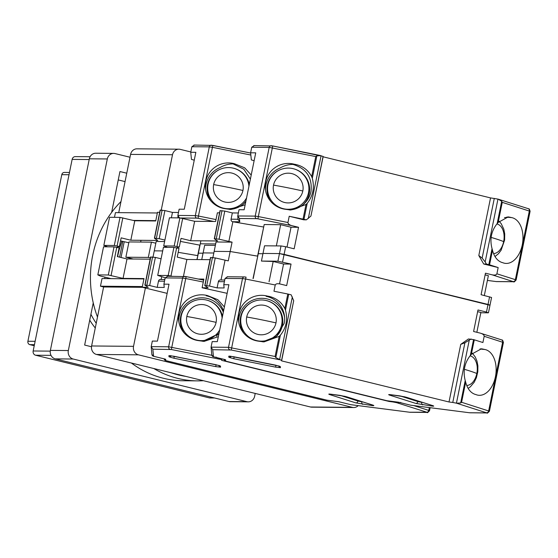 <?xml version="1.0" encoding="UTF-8"?>
<svg xmlns="http://www.w3.org/2000/svg" width="558" height="558" viewBox="0 0 558 558"><rect width="100%" height="100%" fill="white"/><g stroke="black" fill="none" stroke-linecap="round" stroke-linejoin="round"><path stroke-width="0.84" d="M358.194 405.624A7.114 6.452 -89.5 0 1 353.751 407.528L311.838 407.166A7.114 6.452 -89.5 0 1 310.485 406.998L96.492 354.456A7.114 6.452 -89.5 0 1 91.61 345.974L103.614 286.972L142.45 287.307M100.468 286.198L142.381 286.561L143.936 278.923L102.023 278.561L100.468 286.198L103.614 286.972M119.593 257.14L122.788 241.44M133.306 220.424L155.801 220.619L157.356 212.982L115.436 212.619L114.481 217.327M118.735 212.647L130.586 154.392A7.114 6.452 -89.5 0 1 136.94 148.826L178.86 149.188A7.114 6.452 -89.5 0 1 180.213 149.356L190.794 151.95M130.586 154.392L172.506 154.754L161.248 210.08M124.218 241.788L121.023 257.489M145.387 288.026L133.529 346.337L91.61 345.974M96.492 354.456L138.405 354.825L352.398 407.361L310.485 406.998M172.506 154.754A7.114 6.452 -89.5 0 1 178.86 149.188M155.828 243.218L151.42 242.137L148.316 257.405L125.857 257.21L128.968 241.942L151.42 242.137M150.402 257.922L148.316 257.405M138.405 354.825A7.114 6.452 -89.5 0 1 133.529 346.337M353.751 407.528A7.114 6.452 -89.5 0 1 352.398 407.361M141.014 240.31L140.665 242.039M125.857 257.21L133.202 259.017M90.919 314.259A76.09 69.018 90.5 0 0 96.227 323.277M95.272 327.985A76.09 69.018 -89.5 0 1 89.719 320.139M111.746 211.866A76.09 69.018 -89.5 0 1 112.318 211.503M34.443 344.684L29.853 344.649L34.233 345.723M29.853 344.649A2.846 2.581 -89.5 0 1 27.9 341.252L35.126 341.315M69.018 174.724L61.792 174.661L27.9 341.252M61.792 174.661A2.846 2.581 -89.5 0 1 64.337 172.429L69.478 172.478M118.247 179.927L125.055 181.601M214.621 398L209.989 397.959A3.557 3.222 -89.5 0 1 209.313 397.875L35.6 355.223A3.557 3.222 -89.5 0 1 33.159 350.982L72.135 159.4A3.557 3.222 -89.5 0 1 75.316 156.617L90.089 156.742M91.491 346.748L84.649 345.074L93.242 302.854M111.642 212.403L119.956 171.536L126.757 173.203M130.007 157.237L115.018 153.562A7.114 6.452 90.5 0 0 113.672 153.394A7.114 6.452 90.5 0 0 107.317 158.96L68.334 350.543A7.114 6.452 90.5 0 0 73.217 359.031L246.929 401.676A7.114 6.452 90.5 0 0 248.282 401.844A7.114 6.452 90.5 0 0 254.636 396.278L255.215 393.425M248.282 401.844L230.314 401.69A7.114 6.452 90.5 0 1 228.968 401.523L55.256 358.871A7.114 6.452 90.5 0 1 50.373 350.389L89.35 158.8A7.114 6.452 90.5 0 1 95.704 153.234L113.672 153.394M104.813 277.11A103.118 93.528 90.5 0 0 104.813 278.588M153.813 368.531A103.118 93.528 90.5 0 0 197.448 380.877A103.118 93.528 90.5 0 0 203.454 380.716M197.448 380.877L183.08 380.758A103.118 93.528 -89.5 0 1 131.402 363.028M97.49 317.077A103.118 93.528 -89.5 0 1 92.705 255.236A103.118 93.528 -89.5 0 1 121.002 201.522M121.902 241.223A99.561 90.305 90.5 0 0 117.619 256.659M108.036 277.898A99.561 90.305 90.5 0 0 108.036 278.616M171.459 372.863A99.561 90.305 90.5 0 0 178.567 374.948A99.561 90.305 90.5 0 0 185.814 376.385M204.43 304.835A14.94 14.878 174.1 0 1 216.099 322.357A14.94 14.878 174.1 0 1 198.495 333.998A14.94 14.878 174.1 0 1 186.818 316.477A14.94 14.878 174.1 0 1 204.43 304.835M224.379 306.942L217.857 299.716L207.527 295.58A23.115 23.011 -5.9 0 0 178.602 320.215A23.115 23.011 -5.9 0 0 198.362 340.617L204.089 341.384L218.338 336.641M223.319 312.145A23.115 23.011 -5.9 0 0 178.804 321.694M219.106 332.861A21.337 21.246 174.1 0 1 216.253 336.167M184.028 332.798A21.337 21.246 174.1 0 1 192.412 301.578L192.622 301.473A20.681 20.59 174.1 0 1 222.112 318.088M392.978 401.509L392.888 401.948L396.668 402.681L400.777 402.457M392.888 401.948L389.135 401.467L221.714 360.363L222.021 358.885M215.939 357.078L221.672 359.91L221.714 360.363M164.122 358.857A2.134 2.127 -5.9 0 0 165.803 360.608L327.086 400.205L338.608 401.683L350.668 404.648L409.844 412.264L427.302 412.425C427.114 413.094 427.867 412.515 429.548 410.695L413.862 405.603M350.508 404.606A2.134 0.879 -76.2 0 0 350.584 404.634A2.134 0.879 -76.2 0 0 350.668 404.648A2.134 1.353 97.3 0 0 350.822 404.683A2.134 1.353 97.3 0 0 350.975 404.683M326.918 400.163A2.134 0.879 -76.2 0 0 327.002 400.191A2.134 0.879 -76.2 0 0 327.086 400.205A2.134 1.353 97.3 0 0 327.239 400.232A2.134 1.353 97.3 0 0 327.393 400.239M219.573 359.199L171.348 349.51L152.857 349.182L151.183 346.637L151.895 354.4A2.134 2.127 -5.9 0 0 153.596 356.262L165.266 359.129M389.226 401.028L389.135 401.467M150.151 259.163L127.001 258.961L123.053 278.393L144.006 278.575L142.241 287.251L167.156 293.369M153.031 256.98L154.273 250.849L162.692 250.926L154.273 250.849L156.184 241.481L164.596 241.551M170.106 349.329A2.134 1.932 -89.5 0 1 168.642 346.783L151.183 346.637L152.313 341.084L157.44 341.126L169.018 284.203L163.899 284.161L165.168 277.912L167.686 276.301M198.278 279.049L203.886 279.098L202.122 287.775L227.148 293.334M199.82 245.164L197.692 255.627L178.19 252.328L197.888 255.627L196.89 259.568M200.894 240.826L198.383 253.172L203.056 253.213L198.383 253.172L197.086 259.568M201.752 259.609L203.112 252.914L213.819 253.004L203.112 252.914L204.667 245.283L215.374 245.374M163.899 284.161L164.24 287.447L157.21 287.384L149.663 285.529L155.382 257.419L150.632 257.015M142.241 287.251L148.233 287.307L144.878 285.082L149.663 285.529M123.053 278.393L108.308 274.989L97.824 274.899L100.133 275.959L111.042 278.637M155.382 257.419L161.081 258.814M127.001 258.961L117.34 256.589L119.105 247.912L114.027 246.873L103.544 246.782L97.824 274.899M202.749 341.329L218.959 333.565M223.549 311.008A23.115 23.011 -5.9 0 0 206.23 295.789L207.527 295.58M161.136 279.474L161.66 276.887M164.84 279.502L160.39 279.467A2.134 1.932 90.5 0 0 158.486 281.134L157.21 287.384M219.726 329.806A20.681 20.59 174.1 0 1 181.259 315.974A20.681 20.59 174.1 0 1 192.622 301.473C196.8 299.534 201.138 298.997 205.63 299.862L206.648 300.092A21.337 21.246 174.1 0 1 222.468 316.323M225.327 202.115A14.94 14.878 174.1 0 1 213.651 184.586A14.94 14.878 174.1 0 1 231.263 172.945A14.94 14.878 174.1 0 1 242.932 190.473A14.94 14.878 174.1 0 1 225.327 202.115M210.854 200.908A21.337 21.246 174.1 0 1 219.238 169.688L219.454 169.59A20.681 20.59 174.1 0 1 248.945 186.198M246.559 197.916A20.681 20.59 174.1 0 1 208.092 184.091A20.681 20.59 174.1 0 1 219.454 169.59C223.632 167.644 227.971 167.107 232.463 167.979L233.481 168.209A21.337 21.246 174.1 0 1 249.3 184.44M194.379 145.108L191.861 146.719L190.731 152.278L195.851 152.32L184.273 209.236L179.146 209.194L177.876 215.444L195.335 215.59L209.313 146.873A2.134 1.932 90.5 0 1 211.628 145.254L250.633 153.018M245.171 204.758L230.921 209.494L225.195 208.727A23.115 23.011 174.1 0 1 205.435 188.325A23.115 23.011 174.1 0 1 234.36 163.689L244.683 167.819L251.212 175.059M190.731 152.278L191.471 159.4L194.247 160.202M159.679 212.305L157.496 212.284L155.731 220.961L134.771 220.78L120.026 217.376L109.549 217.285L103.83 245.394L114.306 245.485L119.384 246.524L116.768 247.299L111.091 275.464M229.582 209.445A23.115 23.011 -5.9 0 0 245.792 201.682M250.382 179.118L243.783 169.2L233.063 163.899L234.36 163.689M233.063 163.899C228.508 163.892 224.079 165.161 219.775 167.7A23.115 23.011 -5.9 0 0 205.637 189.811M179.55 217.99L177.876 215.444L178.03 217.878M164.896 240.073L159.19 238.678L164.91 210.561L160.167 210.164M164.91 210.561L172.464 212.417L178.483 212.465M119.384 246.524L121.149 237.847L130.816 240.219L157.761 240.449L154.406 238.224L159.19 238.678M120.535 240.882L128.8 242.758M245.939 200.978A21.337 21.246 174.1 0 1 243.086 204.277M134.771 220.78L130.816 240.219M172.464 212.417L171.369 217.822M107.603 246.817L103.83 245.394M118.143 246.887L117.996 247.64M470.038 355.851A14.94 9.486 -82.7 0 1 470.666 356.018A14.94 9.486 -82.7 0 1 476.825 373.49A14.94 9.486 -82.7 0 1 466.718 385.466M264.311 305.352A14.94 14.878 174.1 0 1 275.987 322.88A14.94 14.878 174.1 0 1 258.375 334.521A14.94 14.878 174.1 0 1 246.699 316.993A14.94 14.878 174.1 0 1 264.311 305.352M238.817 313.791A23.115 23.011 -5.9 0 0 258.249 341.133L263.969 341.901L279.174 336.39L275.087 356.478L275.819 357.594L281.553 360.433L281.602 360.88L293.696 300.72L291.137 294.805L287.795 294.01L284.838 308.539C281.378 302.024 276.022 297.951 268.775 296.326L267.408 296.096A23.115 23.011 -5.9 0 0 238.817 313.791M284.608 317.704A23.115 23.011 -5.9 0 0 239.124 316.763A23.115 23.011 -5.9 0 0 238.684 322.217M243.909 333.314A21.337 21.246 174.1 0 1 252.293 302.094L252.502 301.99C256.68 300.051 261.018 299.513 265.51 300.385L266.299 300.56A20.681 20.59 174.1 0 1 281.671 324.637A20.681 20.59 174.1 0 1 257.301 340.75A20.681 20.59 174.1 0 1 252.502 301.99A20.681 20.59 174.1 0 1 266.299 300.56L266.529 300.609A21.337 21.246 174.1 0 1 276.133 336.683M486.611 412.725A2.134 1.639 -72.4 0 0 488.668 410.855L502.646 342.138A2.134 1.639 -72.4 0 0 501.656 339.892L480.299 333.14C482.865 333.907 484.163 334.953 484.184 336.279L482.907 342.528L473.554 339.592L468.441 338.971L460.741 344.37L464.919 342.758L452.768 402.464L456.549 403.197L460.657 402.974L461.585 402.269L489.429 411.211C487.748 413.032 486.995 413.611 487.183 412.948A2.134 1.932 90.5 0 1 486.778 412.892L456.549 403.197M452.768 402.464L449.016 401.983L281.602 360.88M224.002 359.373A2.134 2.127 -5.9 0 0 225.683 361.124L386.966 400.721L398.489 402.199L410.555 405.164L469.724 412.787L487.183 412.948M410.388 405.122A2.134 0.879 -76.2 0 0 410.465 405.157A2.134 0.879 -76.2 0 0 410.555 405.164A2.134 1.353 97.3 0 0 410.702 405.199A2.134 1.353 97.3 0 0 410.862 405.206M386.799 400.679A2.134 0.879 -76.2 0 0 386.882 400.707A2.134 0.879 -76.2 0 0 386.966 400.721A2.134 1.353 97.3 0 0 387.119 400.756A2.134 1.353 97.3 0 0 387.273 400.763M279.453 359.715L231.235 350.026L212.738 349.699L211.064 347.153L211.775 354.916A2.134 2.127 -5.9 0 0 213.477 356.778L225.146 359.645M287.795 294.01L273.971 291.227L275.24 284.985C275.771 283.792 277.347 283.45 279.976 283.959L286.673 285.598L291.053 264.08L277.912 261.214L261.444 261.067L262.992 253.437L279.46 253.576L488.027 304.424L486.478 312.061L477.976 309.976L473.603 331.494L480.299 333.14M279.209 283.806L279.976 283.959M460.741 344.37L449.016 401.983M471.336 354.33L481.442 348.778L485.041 349.524A23.115 14.668 -82.7 0 1 495.769 374.809A23.115 14.668 -82.7 0 1 478.359 395.238A23.115 14.668 -82.7 0 1 475.876 394.562L475.018 394.332C470.527 392.748 467.409 388.696 465.672 382.181L465.219 380.577C462.847 371.223 464.542 362.874 470.31 355.53L471.336 354.33L474.293 339.794M212.912 257.496L214.153 251.372L230.175 251.512L257.768 256.143L253.018 278.533M229.987 349.852A2.134 1.932 -89.5 0 1 228.522 347.306L211.064 347.153L212.193 341.601L217.32 341.642L228.899 284.726L223.779 284.678L225.048 278.435L227.566 276.817M489.68 305.184L284.106 254.364L285.661 246.727L281.016 245.939L264.548 245.799L262.992 253.437L279.46 253.576L284.106 254.364L282.55 261.995M486.478 312.061L488.124 312.822L480.815 312.759M287.014 247.061L291.046 227.232L280.667 224.679L264.199 224.539L258.263 253.688L262.937 253.73L258.263 253.688L253.206 278.568M291.053 264.08L283.562 264.018L279.53 283.862M471.14 338.999L464.919 342.758M485.041 349.524L481.533 349.189A23.115 14.668 97.3 0 0 480.103 348.862M223.779 284.678L224.121 287.963L217.097 287.9L209.543 286.045L215.262 257.935L210.519 257.538M202.122 287.775L208.113 287.823L204.758 285.598L209.543 286.045M172.241 276.287L168.188 275.506L157.705 275.415L165.203 277.751M210.031 259.679L186.881 259.477L177.221 257.105L178.985 248.429L173.908 247.396L163.424 247.306L157.705 275.415M215.262 257.935L228.264 260.879L230.175 251.512L214.153 251.372L216.065 241.998L232.079 242.137L219.071 239.194L224.79 211.077L220.047 210.68M284.838 308.539L285.473 310.15C287.942 319.518 286.24 327.867 280.381 335.198L279.174 336.39M262.63 341.852L276.559 336.328L284.175 323.417A23.115 23.011 -5.9 0 0 266.11 296.305L267.408 296.096M477.634 311.664L480.877 312.459L476.846 332.289M269.054 281.755L273.183 261.472L261.444 261.067M221.017 279.99L225.014 260.328M283.562 264.018L273.183 261.472M224.728 280.025L220.27 279.983A2.134 1.932 90.5 0 0 218.366 281.657L217.097 287.9M186.881 259.477L183.442 276.384M285.208 202.631A14.94 14.878 174.1 0 1 273.532 185.11A14.94 14.878 174.1 0 1 291.143 173.468A14.94 14.878 174.1 0 1 302.82 190.989A14.94 14.878 174.1 0 1 285.208 202.631M496.871 223.967A14.94 9.486 -82.7 0 1 497.499 224.128A14.94 9.486 -82.7 0 1 503.658 241.607A14.94 9.486 -82.7 0 1 493.551 253.576M504.481 217.606L508.366 217.306L506.943 216.971M323.117 156.805L310.925 216.065L323.075 156.352L323.117 156.805L490.538 197.909L478.813 255.522L483.695 264.004L498.161 267.561L489.547 264.827L492.505 250.291C494.228 256.792 497.345 260.844 501.851 262.448L502.709 262.679A23.115 14.668 97.3 0 0 505.192 263.348A23.115 14.668 97.3 0 0 522.26 244.899A23.115 14.668 97.3 0 0 511.874 217.641L508.366 217.306M270.742 201.431A21.337 21.246 174.1 0 1 279.126 170.204L279.335 170.106A20.681 20.59 174.1 0 1 308.504 192.754A20.681 20.59 174.1 0 1 284.134 208.866A20.681 20.59 174.1 0 1 279.335 170.106C283.513 168.16 287.851 167.623 292.343 168.495L293.362 168.725A21.337 21.246 174.1 0 1 302.966 204.793M323.075 156.352L272.75 145.945L320.208 155.487M511.874 217.641L508.275 216.888L498.168 222.44L502.256 202.352L501.705 201.236L498.071 199.115L490.538 197.909M320.976 155.64L316.867 155.856L315.758 156.568L269.193 147.389A2.134 1.932 90.5 0 1 271.509 145.771L272.75 145.952L258.326 216.56L287.956 222.509L289.225 216.26L303.691 219.81L306.384 219.838L310.925 216.065M254.26 145.624L251.742 147.242L250.612 152.794L255.731 152.836L244.153 209.759L239.026 209.71L237.757 215.96L255.215 216.113L269.193 147.389L251.742 147.242M528.126 208.65A2.134 1.639 107.6 0 1 528.349 208.699L498.071 199.115M285.661 246.727L294.157 248.812L298.537 227.294L291.834 225.648C289.267 224.881 287.97 223.835 287.956 222.509M498.161 267.561L496.892 273.804C496.362 274.996 494.786 275.338 492.163 274.829L485.46 273.19L481.087 294.708L491.57 297.484L490.015 305.121L488.027 304.424L489.582 296.793M289.225 216.26L306.384 219.838M306.007 204.507L290.802 210.01L285.075 209.243A23.115 23.011 174.1 0 1 265.315 188.841A23.115 23.011 174.1 0 1 294.24 164.205L295.607 164.443C302.834 166.047 308.19 170.12 311.671 176.656L312.306 178.26C314.677 187.607 312.982 195.956 307.214 203.307L306.007 204.507L303.05 219.043M250.612 152.794L251.351 159.916L254.127 160.718M219.559 212.821L217.376 212.807L215.611 221.484L194.651 221.303L179.906 217.892L169.43 217.801L163.71 245.918L174.187 246.008L179.264 247.041L176.649 247.815L170.971 275.98M291.046 227.232L298.537 227.294M263.697 226.994L257.573 256.143L230.175 251.512L232.079 242.137M478.813 255.522L482.14 258.096L485.174 261.918L486.388 264.032L483.695 264.004M489.547 264.827L486.388 264.032M289.462 209.961A23.115 23.011 -5.9 0 0 311.008 191.527C312.459 177.563 306.44 168.53 292.943 164.415L294.24 164.205M292.943 164.415C288.388 164.408 283.959 165.677 279.656 168.223A23.115 23.011 -5.9 0 0 265.517 190.327M238.099 219.245L239.773 221.791L239.431 218.506L237.757 215.96L238.071 219.887M224.79 211.077L232.344 212.933L238.364 212.989M179.264 247.041L181.029 238.364L190.696 240.735L217.641 240.972L214.286 238.747L219.071 239.194M180.415 241.405L200.008 245.192M200.531 243.804L215.667 243.937M492.163 274.829L513.472 281.699A2.134 1.932 -89.5 0 0 513.876 281.755L496.418 281.595L487.399 280.416M492.505 250.291L492.051 248.687C489.582 239.319 491.284 230.97 497.143 223.639L498.168 222.44M232.344 212.933L231.075 219.182A2.134 1.932 90.5 0 0 232.54 221.728L263.502 226.987M276.349 245.897L280.667 224.679M485.118 274.878L488.362 275.673L484.33 295.503M228.829 241.586L232.853 221.805M194.651 221.303L190.696 240.735M167.484 247.34L163.71 245.918M178.03 247.41L177.876 248.157M33.159 350.982L50.262 351.128M89.196 159.546L72.135 159.4M209.313 397.875L214.286 397.917M51.008 355.355L35.6 355.223M50.373 350.389L68.334 350.543M107.317 158.96L89.35 158.8M228.968 401.523L246.929 401.676M73.217 359.031L55.256 358.871M215.534 364.597L220.459 366.034L220.577 367.15L215.744 366.627L173.929 358.229L169.004 356.785L168.886 355.676L173.719 356.199L219.573 365.602M339.878 395.357L346.734 396.808L372.8 405.073C374.397 405.624 374.139 405.785 372.026 405.547L355.906 402.904L329.841 394.639C328.237 394.087 328.495 393.927 330.608 394.164L339.878 395.357A2.134 1.353 97.3 0 0 340.031 395.392A2.134 1.353 97.3 0 0 340.171 395.392M186.818 316.477A56.888 5.022 11.5 0 1 216.099 322.357M152.857 349.182L153.596 356.262A2.134 0.879 103.8 0 1 153.506 356.248A2.134 0.879 103.8 0 1 153.429 356.22M165.656 359.226L165.803 360.608A2.134 0.879 103.8 0 1 165.719 360.594A2.134 0.879 103.8 0 1 165.642 360.566M409.649 412.229L426.73 412.209L396.668 402.681M216.072 364.716L215.744 366.627M220.577 367.15A2.134 2.127 174.1 0 1 218.896 365.413M220.459 366.034A2.134 2.127 174.1 0 1 219.58 365.636M169.876 355.599L215.534 364.611M168.886 355.676A2.134 2.127 -5.9 0 0 169.911 355.627M169.004 356.785A2.134 2.127 -5.9 0 0 171.264 355.781M173.929 358.229L174.256 356.318M362.763 404.355A2.134 1.353 -82.7 0 1 361.877 401.865L357.964 401.028A2.134 1.639 107.6 0 1 355.906 402.904M372.026 405.547A2.134 1.353 -82.7 0 1 371.21 404.592M363.091 402.018L361.926 401.648M372.8 405.073A2.134 1.639 107.6 0 1 372.577 405.024A2.134 1.639 107.6 0 1 372.367 404.941M346.734 396.808A2.134 1.639 107.6 0 1 346.511 396.759A2.134 1.639 107.6 0 1 346.33 396.689M329.841 394.639A2.134 1.639 -72.4 0 0 331.054 394.234M358.083 400.428L357.964 401.028L340.275 395.42M426.73 412.209A2.134 1.639 -72.4 0 0 428.788 410.339L429.346 407.591M426.898 412.376A2.134 1.932 90.5 0 0 427.302 412.425M171.348 349.51L185.737 278.512L203.293 282.041M165.168 277.912L182.619 278.065L168.642 346.783L211.845 355.286M221.889 358.857L221.672 359.91M185.737 278.512L182.619 278.065A2.134 1.932 -89.5 0 1 184.935 276.447L186.177 276.615L185.737 278.512M203.677 280.144L186.177 276.629L203.677 280.13M219.859 358.355L219.685 359.226M396.557 402.653L396.696 401.983M164.498 281.19L158.486 281.134M108.308 274.989L114.027 246.873M145.08 285.04L150.799 256.931M152.592 256.945L146.873 285.061M213.651 184.586A56.888 5.022 11.5 0 1 242.932 190.473M250.633 153.011L212.87 145.422L212.431 147.319L250.842 155.033M180.89 218.004L196.8 218.136A2.134 1.932 -89.5 0 1 195.335 215.59L198.446 216.037L212.431 147.319L209.313 146.873L191.861 146.719M196.8 218.136L198.041 218.317L198.446 216.037L216.002 219.566M198.041 218.317L213.714 221.463M114.306 245.485L120.026 217.376M122.816 217.843L117.096 245.959M154.608 238.189L160.327 210.073M162.127 210.094L156.407 238.203M275.415 365.12L280.339 366.557L280.458 367.666L275.624 367.143L233.809 358.745L228.885 357.308L228.766 356.192L233.6 356.715L275.422 365.12M399.758 395.873L406.615 397.331L432.68 405.596C434.277 406.147 434.019 406.301 431.906 406.064L415.787 403.42L389.721 395.155C388.117 394.604 388.375 394.443 390.495 394.68L399.758 395.873A2.134 1.353 97.3 0 0 399.912 395.908A2.134 1.353 97.3 0 0 400.058 395.915M476.825 373.49A56.888 5.022 -168.5 0 0 464.34 369.312M246.699 316.993A56.888 5.022 11.5 0 1 275.987 322.88M212.738 349.699L213.477 356.778A2.134 0.879 103.8 0 1 213.386 356.771A2.134 0.879 103.8 0 1 213.309 356.743M225.537 359.743L225.683 361.124A2.134 0.879 103.8 0 1 225.599 361.117A2.134 0.879 103.8 0 1 225.523 361.082M469.529 412.746L486.778 412.892M275.952 365.239L275.624 367.143M280.458 367.666A2.134 2.127 174.1 0 1 278.777 365.929M280.339 366.557A2.134 2.127 174.1 0 1 279.46 366.153M228.766 356.192A2.134 2.127 -5.9 0 0 229.798 356.15M228.885 357.308A2.134 2.127 -5.9 0 0 231.145 356.297M233.809 358.745L234.137 356.834M422.643 404.878A2.134 1.353 -82.7 0 1 421.764 402.381L417.844 401.551A2.134 1.639 107.6 0 1 415.787 403.42M431.906 406.064A2.134 1.353 -82.7 0 1 431.09 405.108M422.971 402.534L421.806 402.165M432.68 405.596A2.134 1.639 107.6 0 1 432.457 405.547A2.134 1.639 107.6 0 1 432.248 405.457M406.615 397.331A2.134 1.639 107.6 0 1 406.391 397.282A2.134 1.639 107.6 0 1 406.21 397.205M389.721 395.155A2.134 1.639 -72.4 0 0 390.935 394.75M417.963 400.951L417.844 401.551L400.156 395.943M231.235 350.026L245.618 279.028L275.24 284.985M225.048 278.435L242.507 278.582L228.522 347.306L275.087 356.478M465.672 382.181L461.585 402.269M501.44 339.843A2.134 1.639 -72.4 0 1 501.656 339.892C502.151 340.75 502.263 338.469 503.407 342.493L484.184 336.279M281.016 245.939L277.912 261.214M293.696 300.72L281.553 360.433M465.219 380.577L460.657 402.974M473.554 339.592L470.31 355.53M227.12 276.768L244.411 276.914L246.057 277.138L245.618 279.028L242.507 278.582A2.134 1.932 -89.5 0 1 244.816 276.963L246.064 277.145M275.819 357.594L280.381 335.198M285.473 310.15L288.716 294.212M292.343 296.912L279.565 359.743M456.437 403.169L469.222 340.338M224.379 281.706L218.366 281.657M168.188 275.506L173.908 247.396M204.96 285.563L210.68 257.447M212.472 257.461L206.753 285.577M273.532 185.11A56.888 5.022 11.5 0 1 302.82 190.989M503.658 241.607A56.888 5.022 -168.5 0 0 491.173 237.429M513.304 281.532A2.134 1.639 -72.4 0 0 515.362 279.663L516.122 280.018L530.1 211.301C528.949 207.276 528.845 209.557 528.349 208.699A2.134 1.639 107.6 0 1 529.34 210.938L515.362 279.663L496.892 273.804M530.1 211.301L502.256 202.352M311.671 176.656L315.758 156.568M482.14 258.096L494.29 198.39M312.306 178.26L316.867 155.856M303.971 219.245L307.214 203.307M239.431 218.506L256.68 218.659A2.134 1.932 -89.5 0 1 255.215 216.113L258.326 216.56L257.922 218.834L291.834 225.648M513.472 281.699L496.222 281.553M501.705 201.236L497.143 223.639M492.051 248.687L488.808 264.625M232.54 221.728L239.773 221.791M256.68 218.659L257.922 218.834M485.174 261.918L497.959 199.087M321.087 155.668L308.302 218.499M231.075 219.182L238.001 219.245M174.187 246.008L179.906 217.892M182.696 218.366L176.977 246.476M214.488 238.705L220.208 210.596M222.007 210.61L216.288 238.719M372.974 405.129L344.928 396.326L329.764 394.074M409.844 412.264L350.822 404.683L338.636 401.704L327.002 400.191L165.719 360.594L164.108 358.745M151.895 354.4L153.506 356.248L165.461 359.185M430.155 407.696L429.548 410.695M167.24 276.245L186.177 276.615M150.597 256.966L144.878 285.082M212.87 145.422L193.926 145.052M160.125 210.115L154.406 238.224M279.453 366.125L229.756 356.116M432.855 405.652L404.808 396.843L389.644 394.59M472.354 353.172L475.263 357.008L476.971 361.054L477.899 365.853L477.801 371.781L476.399 377.682L474.202 382.258L470.31 386.861L468.169 388.417M469.724 412.787L410.702 405.199L398.517 402.22L386.882 400.707L225.599 361.117L223.988 359.261M211.775 354.916L213.386 356.771L225.341 359.701M488.459 312.759L490.015 305.121M503.407 342.493L489.429 411.211M210.478 257.489L204.758 285.598M272.75 145.945L253.806 145.575M513.876 281.755C513.688 282.418 514.434 281.839 516.122 280.018M496.418 281.595L487.392 280.43M220.005 210.631L214.286 238.747M495.002 256.534L498.434 253.751L501.119 250.242L504.613 240.031L504.732 233.955L503.818 229.226L501.224 223.709L499.187 221.289"/></g></svg>
